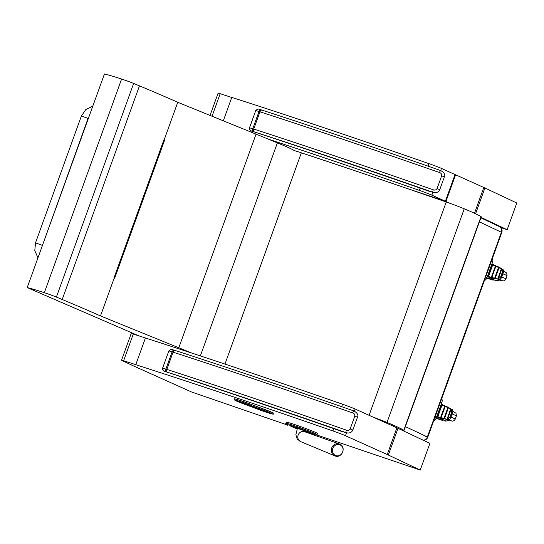 <?xml version="1.0" encoding="UTF-8"?>
<svg xmlns="http://www.w3.org/2000/svg" width="544" height="544" viewBox="0 0 544 544"><rect width="100%" height="100%" fill="white"/><g stroke="black" fill="none" stroke-linecap="round" stroke-linejoin="round"><path stroke-width="0.82" d="M479.414 221.857L501.792 232.451A4.74 4.74 0 0 0 499.358 226.556L499.358 226.556A4.74 4.284 115.2 0 1 501.398 232.22L427.366 436.954A4.74 4.284 115.2 0 1 423.259 440.225M425.143 436.444L427.366 436.954L405.382 426.598M373.089 417.105A18.952 0.836 19.9 0 1 387.002 422.436A78.37 3.448 19.9 0 1 403.784 430.243A14.212 0.626 19.9 0 1 403.995 430.447A14.212 0.626 19.9 0 1 401.2 429.835M191.923 353.131A254.633 11.213 -160.1 0 0 178.799 347.772L100.497 315.928A410.162 18.061 -160.1 0 0 62.213 299.499A81.668 3.597 -160.1 0 0 56.399 297.078A11.308 0.496 -160.1 0 0 44.35 292.679A52.632 2.319 -160.1 0 0 27.2 287.579L104.448 73.943A52.632 2.319 19.9 0 1 121.598 79.043A11.308 0.496 19.9 0 1 133.647 83.436A81.668 3.597 19.9 0 1 139.461 85.857A410.162 18.061 19.9 0 1 177.745 102.286L256.047 134.137A254.633 11.213 19.9 0 1 277.379 142.895A55.522 2.448 19.9 0 1 294.127 150.525A33.164 1.462 19.9 0 1 301.349 152.83A573.226 25.242 19.9 0 1 446.223 202.014A18.952 0.836 19.9 0 1 464.25 208.794A78.37 3.448 19.9 0 1 481.032 216.607A14.212 0.626 19.9 0 1 481.243 216.804L403.995 430.447M308.162 432.97L315.112 435.078L315.928 435.105L314.704 434.391C307.836 431.032 279.29 421.348 287.647 425.218L287.565 425.184C285.94 424.504 285.376 423.885 285.879 423.334L286.287 422.219A16.578 0.728 -160.1 0 1 302.124 427.169A16.578 0.728 -160.1 0 1 317.472 433.493L317.07 434.608A16.578 0.728 -160.1 0 0 301.723 428.284A16.578 0.728 -160.1 0 0 285.879 423.334M332.88 448.222A5.76 5.263 -69 0 1 336.246 444.815A5.76 5.263 -69 0 1 343.094 449.5A5.76 5.263 -69 0 1 336.838 455.831A5.76 5.263 -69 0 1 332.88 448.222M334.519 428.89L334.444 428.862C273.659 407.694 217.24 388.579 165.165 371.532L165.342 371.586C163.778 371.566 162.86 370.444 162.588 368.213L168.824 350.968C170.49 349.35 171.945 348.99 173.182 349.887L172.768 349.758C171.979 349.024 170.66 349.432 168.803 350.968A12.553 0.551 19.9 0 1 172.108 351.852A9.472 0.415 19.9 0 1 173.06 352.158A2.366 1.428 -72 0 1 175.107 350.472A2.366 1.428 -72 0 1 175.182 350.499A503.356 22.161 -160.1 0 1 353.831 410.924A2.366 0.544 109.3 0 0 352.594 412.889C354.219 413.433 354.946 414.528 354.783 416.16L350.152 428.958C349.234 430.324 347.97 430.719 346.358 430.134A505.723 22.27 -160.1 0 0 166.824 369.403A9.472 0.415 -160.1 0 0 165.872 369.104A2.366 1.68 107.3 0 0 166.62 371.967L167.334 372.198A2.366 1.428 -72 0 1 166.824 369.403L173.06 352.158A505.723 22.27 19.9 0 1 352.594 412.889M164.866 371.416L165.165 371.532C165.838 371.804 161.799 370.756 162.568 368.213L162.588 368.213A12.553 0.551 -160.1 0 1 165.872 369.104L172.108 351.852A2.366 1.68 107.3 0 1 174.372 350.234L175.107 350.472C229.051 367.968 288.633 388.124 353.852 410.931C357.415 412.978 358.618 415.079 357.469 417.241L354.783 416.16M167.334 372.198A503.356 22.161 19.9 0 1 346.032 432.643A2.366 0.544 -70.7 0 1 346.358 430.134M166.62 371.967A10.18 0.449 19.9 0 0 165.342 371.586A570.86 25.133 -160.1 0 1 334.438 428.856A20.074 0.884 -160.1 0 1 341.122 431.283A2.366 0.462 110.4 0 1 341.102 431.276L346.467 432.779C349.547 433.432 351.669 432.514 352.845 430.039L350.152 428.958M421.423 188.544L421.348 188.516C360.563 167.348 304.144 148.24 252.069 131.186L252.246 131.24C250.682 131.22 249.764 130.098 249.492 127.867L255.728 110.622C257.394 109.004 258.849 108.644 260.086 109.541L259.672 109.412C258.883 108.678 257.564 109.086 255.707 110.622A12.553 0.551 19.9 0 1 259.012 111.513A9.472 0.415 19.9 0 1 259.964 111.812A2.366 1.428 -72 0 1 262.011 110.126A2.366 1.428 -72 0 1 262.086 110.153A503.356 22.161 -160.1 0 1 440.735 170.585A2.366 0.544 109.3 0 0 439.498 172.543C441.123 173.094 441.85 174.182 441.68 175.814L437.056 188.612C436.138 189.978 434.874 190.373 433.262 189.788A505.723 22.27 -160.1 0 0 253.728 129.064A9.472 0.415 -160.1 0 0 252.776 128.758A2.366 1.68 107.3 0 0 253.524 131.621L254.238 131.852A2.366 1.428 -72 0 1 253.728 129.064L259.964 111.812A505.723 22.27 19.9 0 1 439.498 172.543M251.77 131.07L252.069 131.186C252.742 131.464 248.703 130.41 249.472 127.867L249.492 127.867A12.553 0.551 -160.1 0 1 252.776 128.758L259.012 111.513A2.366 1.68 107.3 0 1 261.276 109.888L262.011 110.126C315.955 127.622 375.537 147.778 440.756 170.592C444.319 172.632 445.522 174.733 444.373 176.895L441.68 175.814M254.238 131.852A503.356 22.161 19.9 0 1 432.936 192.297A2.366 0.544 -70.7 0 1 433.262 189.788M253.524 131.621A10.18 0.449 19.9 0 0 252.246 131.24A570.86 25.133 -160.1 0 1 421.342 188.516A20.074 0.884 -160.1 0 1 428.026 190.937A2.366 0.462 110.4 0 1 428.006 190.93L433.371 192.44C436.451 193.086 438.573 192.168 439.749 189.693L437.056 188.612M421.348 188.516L428.006 190.93A2.366 0.462 110.4 0 1 427.985 190.924M484.371 280.629A4.74 4.284 -64.8 0 0 486.941 277.766L492.572 262.188A4.74 4.284 -64.8 0 0 492.408 258.4M433.677 420.832A4.74 4.284 -64.8 0 0 436.247 417.962L441.878 402.39A4.74 4.284 -64.8 0 0 441.714 398.602M441.286 404.022A20.584 19.346 -77.1 0 1 441.85 404.45L444.638 405.654M450.255 408.843L449.983 408.177M445.407 420.832L445.93 420.798M436.091 418.336L441.47 420.104M445.386 420.9A18.156 17.068 -77.1 0 1 444.727 420.811M436.669 418.533L438.206 418.887M439.872 419.288L436.846 418.288A20.584 19.346 -77.1 0 1 436.138 418.241M436.676 416.779A50.361 2.217 19.9 0 1 436.9 416.86A89.529 3.944 19.9 0 1 442.864 418.894L443.612 419.111L443.782 418.656M439.572 419.213L440.035 419.376M442.517 420.39L438.267 418.914M445.08 406.354L441.007 417.636L440.674 417.547L444.768 406.225L450.867 408.932A0.864 0.864 139.2 0 1 450.983 409.006L452.635 410.06L452.873 411.516L450.69 418.146L451.228 415.609L452.826 412.257L450.228 418.819L448.508 419.941L442.462 418.227L442.333 418.594L443.612 419.111M436.73 416.629A15.198 0.666 19.9 0 1 442.333 418.594M439.838 419.268L439.368 419.152M441.055 404.668A15.198 0.666 19.9 0 1 446.658 406.633L447.936 407.15L447.8 407.538M446.658 406.633L446.536 406.98M441.041 404.702A48.899 13.614 26 0 1 441.504 404.886L437.288 416.554L441.504 404.886M437.689 416.67L441.585 404.913L437.689 416.67L440.674 417.547L444.768 406.225L440.592 417.527M444.686 406.191L441.898 405.042M450.677 408.843L447.127 419.281A0.864 0.864 159.6 0 0 447.263 419.295L449.874 417.309L451.717 412.216L449.874 417.309M446.916 419.24L441.007 417.636M437.288 416.554A48.409 10.975 -166.5 0 1 436.812 416.405M451.343 409.448L451.717 412.216M452.248 409.578L450.826 408.911L447.127 419.281M437.056 416.915L445.604 421.117A11.458 3.862 110.8 0 1 445.563 421.11L444.516 420.791M441.551 420.131L437.002 418.615M450.153 408.374L443.401 405.477M449.038 419.859A9.67 0.428 19.9 0 1 450.16 420.492A9.67 0.428 19.9 0 1 448.8 420.233A9.67 0.428 -160.1 0 0 450.16 420.492A9.67 0.428 -160.1 0 0 449.038 419.859M448.922 419.914A8.786 0.388 19.9 0 1 449.324 420.186A8.786 0.388 19.9 0 1 448.922 420.165M491.98 263.82A20.584 19.346 -77.1 0 1 492.544 264.255L495.332 265.458M500.949 268.641L500.677 267.974M496.101 280.636L496.624 280.595M486.785 278.134L492.164 279.902M496.08 280.697A18.156 17.068 -77.1 0 1 495.421 280.609M493.211 280.187L488.9 278.684M487.363 278.331L488.968 278.718M490.566 279.086L487.54 278.086A20.584 19.346 -77.1 0 1 486.832 278.038M487.37 276.583A50.361 2.217 19.9 0 1 487.594 276.658A89.529 3.944 19.9 0 1 493.558 278.691L494.306 278.909L494.476 278.453M490.266 279.011L490.729 279.174M495.774 266.152L491.701 277.44L491.368 277.345L495.462 266.023L503.329 269.858L503.492 272.102L501.384 277.943L501.922 275.407L503.52 272.054L501.371 277.998L499.807 279.609L493.156 278.025L493.027 278.392L494.306 278.909M487.424 276.427A15.198 0.666 19.9 0 1 493.027 278.392M490.532 279.065L490.062 278.95M491.749 264.466A15.198 0.666 19.9 0 1 497.352 266.431L498.63 266.954L498.494 267.335M497.352 266.431L497.23 266.778M491.735 264.5A48.899 13.614 26 0 1 492.198 264.683L487.982 276.352L492.198 264.683M488.063 276.366L492.279 264.71L488.383 276.468L491.368 277.345L495.462 266.023L491.286 277.324M495.38 265.989L492.592 264.84M501.371 268.641L497.821 279.079A0.864 0.864 159.6 0 0 497.957 279.092L500.568 277.107L502.411 272.014L500.568 277.107M497.61 279.038L491.701 277.44M487.982 276.352A48.409 10.975 -166.5 0 1 487.506 276.202M501.779 268.872L501.561 268.729A0.864 0.864 139.2 0 1 501.677 268.811L498.073 279.113M502.037 269.253L502.411 272.014M501.52 268.709L497.821 279.079M487.75 276.712L496.298 280.922A11.458 3.862 110.8 0 1 496.257 280.908L495.21 280.588M492.245 279.929L487.696 278.412M500.847 268.178L494.095 265.275M499.732 279.657A9.67 0.428 19.9 0 1 500.854 280.289A9.67 0.428 19.9 0 1 499.494 280.031A9.67 0.428 -160.1 0 0 500.854 280.289A9.67 0.428 -160.1 0 0 499.732 279.657M499.616 279.711A8.786 0.388 19.9 0 1 500.018 279.99A8.786 0.388 19.9 0 1 499.616 279.963M242.923 402.839A0.945 0.925 99.2 0 0 243.304 403.104L243.433 403.029M242.454 402.968L242.461 402.968A0.945 0.925 -80.8 0 1 241.951 402.499A0.945 0.945 0 0 0 242.454 402.968L254.986 407.177L260.603 409.618A0.945 0.891 -77.1 0 1 260.488 409.605L249.417 405.593M247.132 404.716L247.003 404.79A0.945 0.925 99.2 0 0 247.459 404.838A0.945 0.945 0 0 1 247.173 404.838L247.119 404.831A0.945 0.925 -80.8 0 1 246.949 404.784L258.944 409.537A10.424 0.456 -160.1 0 0 270.83 413.467A10.424 0.456 -160.1 0 0 263.697 410.305L239.87 402.036A0.945 0.925 99.2 0 0 240.04 402.084L241.223 402.274A0.945 0.925 -80.8 0 1 241.053 402.227M258.55 409.469L270.905 413.685C273.122 414.331 274.122 414.256 273.89 413.46L273.924 413.372A13.029 0.571 -160.1 0 0 264.642 409.421L249.512 403.77A13.029 0.571 -160.1 0 0 234.294 398.861L234.491 399.99L243.426 403.825A12.084 0.53 19.9 0 1 235.164 400.16A12.084 0.53 19.9 0 1 248.941 404.716L264.071 410.366A12.084 0.53 19.9 0 1 272.34 414.032A12.084 0.53 19.9 0 1 258.563 409.476L243.42 403.818M223.312 120.822L231.785 97.403A570.86 25.133 19.9 0 1 428.944 163.642A11.846 0.524 19.9 0 1 441.49 168.436L455.042 174.536L445.386 201.239L431.834 195.14A11.846 0.524 -160.1 0 0 419.288 190.346A570.86 25.133 -160.1 0 0 268.376 139.162M404.369 187.551L445.386 201.239M450.337 203.47L445.924 201.484L410.74 189.74M445.924 201.484L455.58 174.78L483.8 187.476A30.79 1.353 19.9 0 1 484.901 187.979L516.8 203.007L507.144 229.718L481.025 217.41M455.022 174.59L455.58 174.78M210.059 115.43L218.103 93.18L220.184 93.724A120.85 5.318 19.9 0 1 231.751 97.492M500.732 227.542L507.144 229.718M316.819 434.982L420.24 470.057L388.341 455.029A30.79 1.353 -160.1 0 0 387.24 454.526L345.474 435.73A11.846 0.524 -160.1 0 0 332.928 430.936A570.86 25.133 -160.1 0 0 135.769 364.698A120.85 5.318 -160.1 0 0 123.624 360.774L122.04 360.529L128.629 363.637A162.078 7.133 19.9 0 1 132.124 365.289A30.79 1.353 -160.1 0 0 133.695 366.017L191.447 391.938L286.79 424.796M420.24 470.057L429.896 443.353L397.997 428.325A30.79 1.353 19.9 0 0 396.896 427.815L355.13 409.027A11.846 0.524 19.9 0 0 342.584 404.233A570.86 25.133 19.9 0 0 145.425 337.994L135.769 364.698M123.624 360.774L133.28 334.064A120.85 5.318 19.9 0 1 145.425 337.994M121.543 360.23L131.199 333.526L133.28 334.064M42.146 245.276L35.516 242.848L42.194 245.269L35.516 242.848L81.382 116.001L85.809 109.562L92.8 106.155M27.2 287.579L138.727 335.811M163.853 140.026L113.961 277.998A410.162 18.061 19.9 0 1 114.179 278.1L114.648 278.29L164.54 140.311M100.497 315.928L114.179 278.1M178.799 347.772L256.047 134.137M164.07 140.121L177.745 102.286M200.355 355.912L277.379 142.895M62.213 299.499L139.461 85.857M56.399 297.078L133.647 83.436M44.35 292.679L121.598 79.043M403.784 430.243L481.032 216.607M387.002 422.436L464.25 208.794M369.097 415.31L446.223 202.014M224.964 364.092L301.349 152.83M297.16 428.849A11.383 0.503 19.9 0 1 293.502 426.666A11.383 0.503 19.9 0 1 310.984 433.133A11.383 0.503 19.9 0 1 306.156 432.072M297.486 427.978L295.875 434.69L297.18 439.076L300.689 441.633A5.331 4.869 -69 0 1 298.955 440.348A5.331 4.869 -69 0 1 298.194 434.901A5.331 4.869 -69 0 1 304.504 431.684L304.49 431.678M331.772 447.787A6.358 5.807 111 0 0 334.75 455.811C342.006 459.163 346.936 446.318 339.306 443.952A6.358 5.807 111 0 0 331.772 447.787M175.032 350.452L174.468 350.268A2.366 1.68 107.3 0 0 174.372 350.234L172.768 349.758M168.817 350.989L162.568 368.213M261.936 110.106L261.372 109.929A2.366 1.68 107.3 0 0 261.276 109.888L259.672 109.412M255.721 110.643L249.472 127.867M486.941 277.766L485.629 277.148M491.266 261.569L492.572 262.188M436.247 417.962L434.935 417.35M440.572 401.771L441.878 402.39M450.772 408.884L447.018 419.261M448.508 419.941L447.08 419.268M448.283 407.755L444.373 418.567M448.392 407.803L444.489 418.608M448.174 407.701L444.264 418.526M448.066 407.653L444.142 418.499M447.97 407.612L444.04 418.479M447.882 407.572L443.945 418.458M445.196 406.409L441.123 417.676M444.972 406.307L440.885 417.595M444.856 406.259L440.769 417.561M442.014 405.09L437.811 416.711M441.776 404.988L437.566 416.622M441.667 404.947L437.451 416.588M450.983 409.006L447.263 419.295M449.113 419.805L447.821 419.2M451.173 409.149L447.501 419.322M451.656 414.433L451.228 415.609M451.085 409.074L447.379 419.308M449.133 419.791A11.002 0.483 19.9 0 1 448.678 420.294L452.656 421.138L454.118 420.6L455.233 419.152A13.988 0.619 -160.1 0 0 451.051 417.16M452.193 414.004A13.988 0.619 19.9 0 1 456.375 416.004L456.008 413.256L452.846 411.257M501.466 268.682L497.712 279.058M499.202 279.738L497.774 279.065M498.977 267.553L495.067 278.365M499.086 267.6L495.183 278.406M498.868 267.505L494.958 278.331M498.76 267.451L494.836 278.297M498.664 267.41L494.734 278.276M498.576 267.376L494.639 278.256M495.89 266.206L491.817 277.474M495.666 266.104L491.579 277.399M495.55 266.057L491.463 277.365M492.708 264.887L488.505 276.508M492.47 264.785L488.26 276.427M492.361 264.744L488.145 276.386M501.677 268.811L497.957 279.092M499.807 279.609L498.515 278.997M501.867 268.947L498.195 279.12M502.35 274.237L501.922 275.407M499.827 279.589A11.002 0.483 19.9 0 1 499.372 280.099L503.35 280.935L504.812 280.398L505.927 278.956A13.988 0.619 -160.1 0 0 501.745 276.957M502.887 273.802A13.988 0.619 19.9 0 1 507.069 275.801L506.702 273.054L503.54 271.055M250.845 405.62A0.945 0.925 99.2 0 0 251.301 406.001M249.138 405.287L263.697 410.305M248.989 405.416A0.945 0.925 99.2 0 0 249.37 405.688M256.68 408.564L248.832 405.355M260.596 409.639L260.984 409.68A0.945 0.938 -93.4 0 1 260.603 409.618L256.686 408.564M260.984 409.68L261.827 409.605A0.945 0.938 -93.4 0 1 261.263 409.584M251.097 405.702A0.945 0.925 99.2 0 0 251.525 406.035M239.87 402.036L246.949 404.784M241.264 402.281A0.945 0.925 -80.8 0 1 241.223 402.274L249.043 405.124M258.556 409.469L243.426 403.825M248.941 404.716L249.478 403.859A13.029 0.571 -160.1 0 0 234.26 398.949M264.071 410.366L264.608 409.51L249.512 403.77M273.89 413.46A13.029 0.571 -160.1 0 0 264.608 409.51L264.642 409.421M431.834 195.14L432.861 192.297M440.715 170.571L441.49 168.436M419.288 190.346L420.104 188.088M428.04 166.144L428.944 163.642M212.044 116.239L220.184 93.724M475.578 213.765L484.901 187.979M474.477 213.248L483.8 187.476M388.341 455.029L397.997 428.325M387.24 454.526L396.896 427.815M345.474 435.73L346.528 432.8M354.362 411.135L355.13 409.027M332.928 430.936L333.764 428.624M341.693 406.688L342.584 404.233M89.066 116.477L88.06 118.422L81.382 116.001M423.45 440.314A4.74 4.74 0 0 0 427.761 437.192L501.792 232.451M499.358 226.556L480.862 217.845M317.07 434.608L315.5 435.166L308.224 432.997M291.196 426.013L311.27 433.269M306.143 432.262L306.279 431.181M300.689 441.633L334.75 455.811M304.504 431.684L339.306 443.952M341.102 431.276L334.444 428.862M357.469 417.241L352.845 430.039M341.496 431.406L346.426 432.772M444.373 176.895L439.749 189.693M428.4 191.06L433.33 192.426M450.826 408.911L452.248 409.584M445.944 421.158L449.038 420.097M450.541 408.551L450.867 408.932M455.233 419.152L456.375 416.004M496.638 280.956L499.732 279.895M501.235 268.348L501.561 268.729M505.927 278.956L507.069 275.801M263.684 410.298L270.742 413.182M41.725 247.411L88.06 118.422M37.964 257.802L34.789 250.655L35.516 242.848M114.043 278.038L163.934 140.066"/></g></svg>
